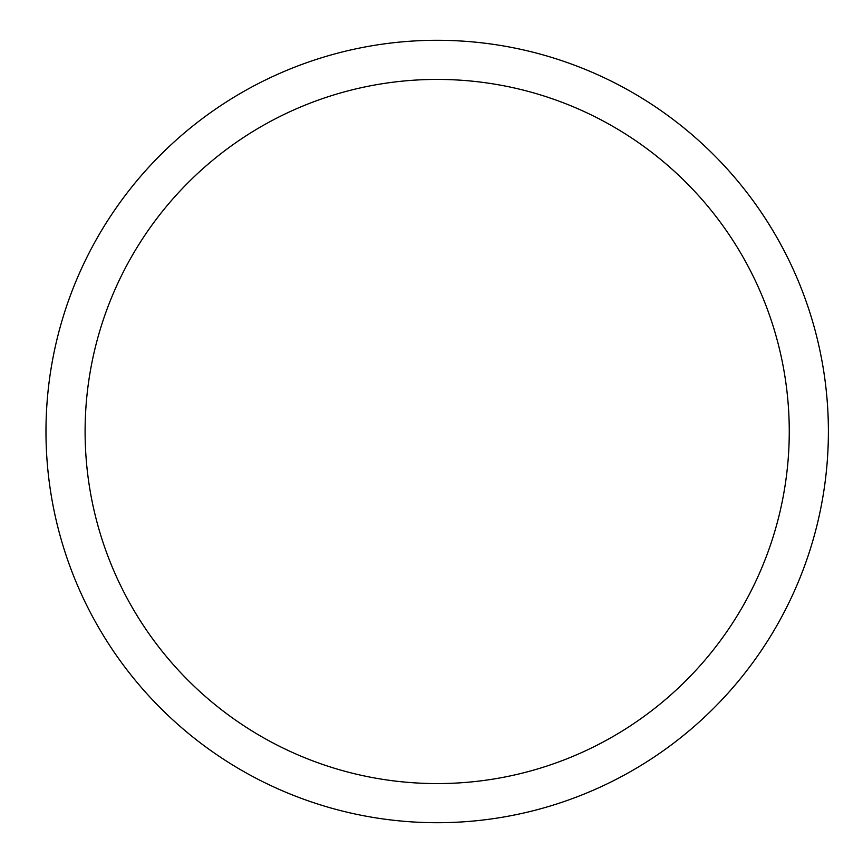 <?xml version="1.0" encoding="UTF-8"?>
<svg xmlns="http://www.w3.org/2000/svg" width="863" height="863" viewBox="0 0 863 863"><rect width="100%" height="100%" fill="white"/><g stroke="black" fill="none" stroke-linecap="round" stroke-linejoin="round"><path stroke-width="1.29" d="M45.976 431.5A391.198 391.198 0 0 1 632.784 92.708A391.198 391.198 0 0 1 632.784 770.292A391.198 391.198 0 0 1 45.976 431.5M85.103 431.5A352.082 352.082 0 0 1 613.226 126.591A352.082 352.082 0 0 1 613.226 736.409A352.082 352.082 0 0 1 85.103 431.5"/></g></svg>

